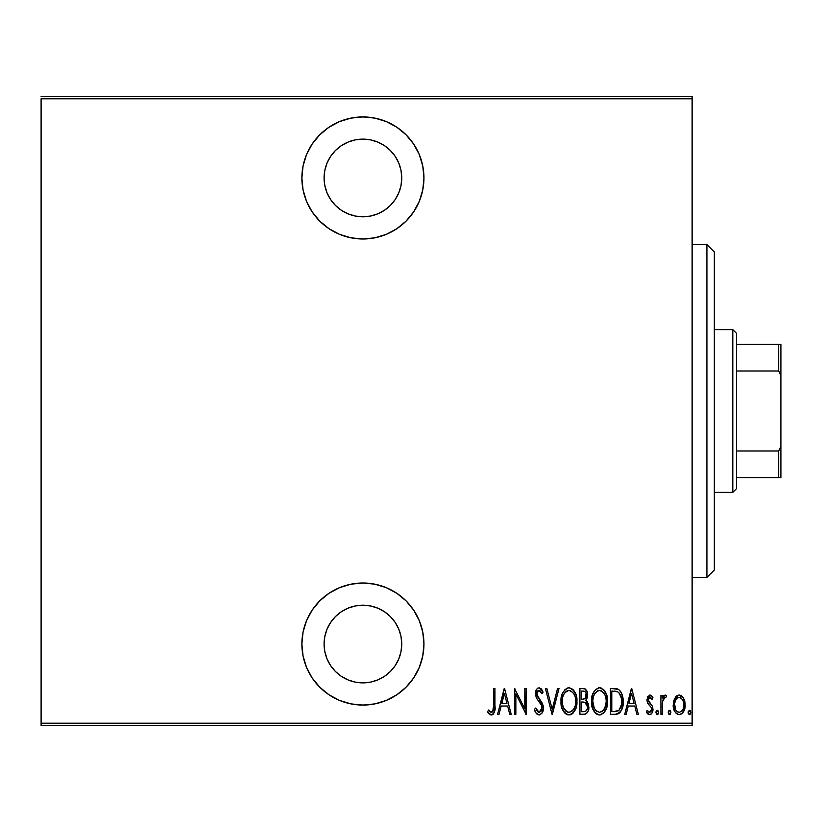 <?xml version="1.0" encoding="UTF-8"?>
<svg xmlns="http://www.w3.org/2000/svg" width="822" height="822" viewBox="0 0 822 822"><rect width="100%" height="100%" fill="white"/><g stroke="black" fill="none" stroke-linecap="round" stroke-linejoin="round"><path stroke-width="1.23" d="M362.913 116.93A61.034 61.034 0 0 1 423.947 177.963A61.034 61.034 0 0 1 362.913 238.997L374.822 237.825L386.268 234.352L396.821 228.711L406.068 221.118L413.661 211.87L419.302 201.318L422.775 189.872L423.947 177.963L422.775 166.054L419.302 154.608L413.661 144.055L406.068 134.808L396.821 127.215L386.268 121.574L374.822 118.101L362.913 116.93L351.004 118.101L339.558 121.574L329.006 127.215L319.758 134.808L312.165 144.055L306.524 154.608L303.051 166.054L301.88 177.963L303.051 189.872L306.524 201.318L312.165 211.87L319.758 221.118L329.006 228.711L339.558 234.352L351.004 237.825L362.913 238.997A61.034 61.034 0 0 1 301.88 177.963A61.034 61.034 0 0 1 362.913 116.93M362.913 583.004A61.034 61.034 0 0 1 423.947 644.037A61.034 61.034 0 0 1 362.913 705.071L374.822 703.899L386.268 700.426L396.821 694.785L406.068 687.192L413.661 677.945L419.302 667.392L422.775 655.946L423.947 644.037L422.775 632.128L419.302 620.682L413.661 610.13L406.068 600.882L396.821 593.289L386.268 587.648L374.822 584.175L362.913 583.004L351.004 584.175L339.558 587.648L329.006 593.289L319.758 600.882L312.165 610.13L306.524 620.682L303.051 632.128L301.88 644.037L303.051 655.946L306.524 667.392L312.165 677.945L319.758 687.192L329.006 694.785L339.558 700.426L351.004 703.899L362.913 705.071A61.034 61.034 0 0 1 301.88 644.037A61.034 61.034 0 0 1 362.913 583.004M362.913 605.197A38.84 38.84 0 0 1 401.753 644.037A38.84 38.84 0 0 1 362.913 682.877A38.84 38.84 0 0 1 324.074 644.037A38.84 38.84 0 0 1 362.913 605.197L370.486 605.948L377.781 608.157L384.49 611.743L390.378 616.572L395.207 622.46L398.793 629.169L401.002 636.464L401.753 644.037L401.002 651.61L398.793 658.905L395.207 665.615L390.378 671.502L384.49 676.331L377.781 679.917L370.486 682.126L362.913 682.877L355.34 682.126L348.045 679.917L341.336 676.331L335.448 671.502L330.619 665.615L327.033 658.905L324.824 651.61L324.074 644.037L324.824 636.464L327.033 629.169L330.619 622.46L335.448 616.572L341.336 611.743L348.045 608.157L355.34 605.948L362.913 605.197L355.34 605.948M362.913 139.124A38.84 38.84 0 0 1 401.753 177.963A38.84 38.84 0 0 1 362.913 216.803A38.84 38.84 0 0 1 324.074 177.963A38.84 38.84 0 0 1 362.913 139.124L370.486 139.874L377.781 142.083L384.49 145.669L390.378 150.498L395.207 156.386L398.793 163.095L401.002 170.39L401.753 177.963L401.002 185.536L398.793 192.831L395.207 199.541L390.378 205.428L384.49 210.257L377.781 213.843L370.486 216.052L362.913 216.803L355.34 216.052L348.045 213.843L341.336 210.257L335.448 205.428L330.619 199.541L327.033 192.831L324.824 185.536L324.074 177.963L324.824 170.39L327.033 163.095L330.619 156.386L335.448 150.498L341.336 145.669L348.045 142.083L355.34 139.874L362.913 139.124M692.124 723.196L41.1 723.196L41.1 98.804L692.124 98.804L692.124 723.196L692.124 96.585L41.1 96.585L692.124 96.585L692.124 98.804L41.1 98.804L41.1 723.196L692.124 723.196L692.124 725.415L692.124 723.196M674.78 698.197L673.557 701.454L673.269 706.478L674.492 711.009L676.311 713.547L679.188 714.647L682.054 713.547L684.849 708.03L685.127 704.033L684.294 699.769L682.794 697.005L680.575 695.299L677.79 695.299L675.561 697.015L673.197 704.906C672.92 709.879 674.913 713.126 679.188 714.647C683.442 713.126 685.435 709.879 685.158 704.906L683.575 698.186L679.188 695.063L674.78 698.197M662.244 714.318L660.919 714.318L662.244 714.318L662.645 700.837L663.909 697.96L665.81 697.724L666.56 695.71L664.166 695.402L662.244 698.186L662.244 695.391L660.919 695.391L660.919 714.318L660.919 695.391L660.919 714.318L662.244 714.318L662.522 701.464L665.019 697.385L665.81 697.724L666.56 695.71L665.255 695.063L662.244 698.186L662.244 695.391L660.919 695.391L662.244 695.391M649.945 695.063L647.582 696.922L647.006 700.776L647.88 703.673L651.24 707.475L651.517 710.29L650.058 712.242L648.784 712.119L647.222 710.331L646.318 712.088L647.602 713.835L650.027 714.606L651.784 713.373L652.791 710.938L652.411 706.262L648.332 700.375L649.503 697.467L650.613 697.621L652.021 699.378L652.956 697.755L650.942 695.361L649.945 695.063L646.976 700.025L647.5 702.944L651.24 707.475L651.62 709.283L649.555 712.325L647.222 710.331L646.318 712.088L649.596 714.647C652 713.804 653.12 711.975 652.956 709.181L652.411 706.262L648.692 701.649L648.301 699.933L649.904 697.385L652.021 699.378L652.956 697.755L649.678 695.083M615.226 714.318L619.192 713.229L621.607 709.869L623.004 703.786L622.603 696.583L620.816 691.795L618.802 689.596L616.068 688.589L610.458 688.425L610.458 714.318L615.226 714.318C621.093 712.715 623.703 708.513 623.076 701.7C623.446 696.737 621.905 692.627 618.442 689.36L610.458 688.425L610.458 714.318L610.458 688.425L613.572 688.425M584.339 714.308L579.921 714.318L585.233 714.143L586.785 713.188L588.326 710.578L588.542 704.125L585.839 700.354L587.196 697.765L587.34 692.586L585.028 688.857L579.921 688.425L579.921 714.318L579.921 688.425L579.921 714.318L584.031 714.318C587.483 713.332 589.097 710.876 588.881 706.971L585.839 700.354L587.555 694.837C587.781 691.117 586.209 688.98 582.829 688.425L583.394 688.446M557.563 688.425L559.011 688.425L552.363 714.318L559.011 688.425L557.563 688.425L552.199 709.324L546.846 688.425L545.397 688.425L552.035 714.318L545.397 688.425L552.035 714.318L559.011 688.425L557.563 688.425L552.199 709.324L546.846 688.425L545.397 688.425L546.846 688.425M515.856 714.318L515.856 693.953L526.142 714.318L526.142 688.425L524.816 688.425L524.816 708.831L514.521 688.425L514.521 714.318L515.856 714.318L514.521 714.318L515.856 714.318L515.856 693.953L526.142 714.318L526.142 688.425L524.816 688.425L524.816 708.831L514.521 688.425L514.521 714.318L514.808 688.425M493.611 705.646L492.655 711.657L490.919 712.222L488.443 710.003L487.631 711.996L489.152 713.958L491.351 714.986L492.645 714.657L494.269 712.571L494.936 688.425L493.611 688.425L493.611 705.646C494.156 708.564 493.436 710.794 491.453 712.325L488.443 710.003L487.631 711.996L491.351 714.986C494.525 713.167 495.717 710.146 494.936 705.913L494.936 688.425L493.611 688.425L493.539 708.636M499.046 714.318L497.598 714.318L504.235 688.425L497.598 714.318L499.046 714.318L501.173 706.016L507.626 706.016L509.753 714.318L511.202 714.318L504.564 688.425L497.598 714.318L499.046 714.318L501.173 706.016L507.626 706.016L509.753 714.318L511.202 714.318L504.564 688.425L511.202 714.318L509.753 714.318M539.068 714.986L541.862 713.311L543.404 707.978L542.386 703.478L536.828 694.58L537.239 691.59L538.4 690.501L540.013 690.799L541.832 693.737L543.075 692.145L541.647 689.36L539.109 687.757L537.341 688.466L536.201 690.028L535.492 694.816L536.54 698.227L541.534 705.399L541.914 709.386L540.989 711.359L539.088 712.325L537.3 711.246L535.739 708.009L534.444 709.324L535.975 712.9L539.068 714.986C542.13 713.866 543.578 711.533 543.404 707.978L536.766 693.696L538.944 690.418L541.832 693.737L543.075 692.145L539.109 687.757C536.458 688.723 535.235 690.737 535.441 693.799L536.293 697.744L541.534 705.399L542.078 707.937L539.088 712.325L535.739 708.009L534.444 709.324C534.947 712.253 536.489 714.133 539.068 714.986M560.994 701.485L561.909 707.845L565.115 713.373L568.988 714.986L572.862 713.321L576.047 707.752L576.931 701.361L576.047 694.929L572.8 689.36L568.865 687.757L565.022 689.483L562.227 694.056L560.994 701.485C560.573 708.256 563.245 712.756 568.988 714.986C574.732 712.695 577.373 708.153 576.931 701.361C577.393 694.498 574.701 689.966 568.865 687.757C563.173 690.131 560.553 694.703 560.994 701.485M591.542 701.485L592.446 707.845L595.662 713.373L599.536 714.986L603.41 713.321L606.585 707.752L607.479 701.361L606.585 694.929L603.338 689.36L599.413 687.757L595.56 689.483L592.775 694.056L591.542 701.485C591.121 708.256 593.782 712.756 599.536 714.986C605.269 712.695 607.92 708.153 607.479 701.361C607.931 694.498 605.249 689.966 599.413 687.757C593.71 690.131 591.09 694.703 591.542 701.485M626.179 714.318L624.741 714.318L631.378 688.425L624.741 714.318L626.179 714.318L628.306 706.016L634.769 706.016L636.896 714.318L638.345 714.318L631.707 688.425L624.741 714.318L626.179 714.318L628.306 706.016L634.769 706.016L636.896 714.318L638.345 714.318L631.707 688.425L638.345 714.318L636.896 714.318M655.935 712.489L656.634 714.39L657.898 714.39L658.597 712.489L657.898 710.588L656.634 710.588L656.007 711.801L657.271 714.647L658.597 712.489L657.271 710.331L655.935 712.489M668.224 712.489L668.923 714.39L670.187 714.39L670.875 712.489L670.187 710.588L668.913 710.588L668.286 711.801L669.55 714.647L670.875 712.489L669.55 710.331L668.224 712.489M688.137 712.489L688.435 713.835L689.637 714.626L690.778 712.15L690.1 710.588L689.124 710.403L688.137 712.489L689.473 714.647L690.799 712.489L689.473 710.331L688.24 713.321M41.1 725.415L692.124 725.415L41.1 725.415L41.1 723.196L41.1 725.415M493.611 688.425L494.936 688.425L494.885 708.605M494.844 709.417L494.782 710.198M494.536 711.718L494.279 712.54M491.69 714.955L493.303 714.123M490.734 714.904L490.148 714.678M488.34 713.013L487.631 711.996L488.443 710.003L489.388 711.03L488.443 710.003M489.891 711.513L492.327 711.996M490.436 711.955L491.453 712.325L490.436 711.955M492.923 711.256L493.251 710.516M493.395 709.92L493.601 706.694M504.4 693.419L506.948 703.365L501.852 703.365L504.4 693.419L506.948 703.365L501.852 703.365L504.4 693.419M524.816 688.425L526.142 688.425L525.844 714.318M537.239 714.339L536.324 713.424M535.965 712.9L535.492 712.047L535.975 712.9M534.444 709.324L535.739 708.009L536.242 709.365M536.858 710.588L538.03 711.965M538.389 712.181L539.458 712.294M540.989 711.359L542.037 707.29M541.513 710.537L541.862 709.592M541.801 706.119L541.266 704.834M540.948 704.269L540.588 703.683M540.958 704.29L539.684 702.409M538.204 700.549L537.547 699.697M535.492 694.826L535.441 693.799M535.482 692.812L535.615 691.877M535.852 690.912L536.16 690.11M536.211 690.007L537.331 688.476M537.362 688.446L538.184 687.942M541.184 688.774L542.068 690.048M542.428 690.716L543.075 692.145L541.832 693.737L541.338 692.689M541.821 693.727L541.493 692.997M540.773 691.662L540.023 690.809M539.509 690.521L538.4 690.501M537.917 690.757L537.372 691.353M537.249 691.579L536.766 693.696M537.013 695.433L538.05 697.436M538.77 698.351L539.818 699.625M542.15 703.016L541.842 702.45M542.941 704.927L543.137 705.636M543.147 705.677L543.332 706.766M543.393 708.543L543.332 709.294M543.178 710.239L542.89 711.287M541.852 713.332L539.345 714.965M534.752 710.249L535.101 711.153M561.097 699.275L561.385 697.2M561.899 695.052L562.217 694.087M567.797 687.88L568.331 687.788M569.41 687.788L572.8 689.36M572.883 689.442L573.571 690.172M574.208 691.035L575.236 692.843M576.551 697.015L576.037 694.909M576.602 697.262L576.839 699.162M576.839 703.57L576.561 705.656M575.256 709.797L574.249 711.626M573.551 712.582L572.595 713.568M572.04 714.01L571.115 714.534M571.074 714.554L570.088 714.873M567.92 714.873L566.882 714.554M566.543 714.39L565.135 713.383M565.094 713.342L563.769 711.76M563.728 711.698L562.71 709.889M562.669 709.818L561.919 707.886M561.385 705.769L561.087 703.622M571.763 691.446L568.937 690.418C573.705 692.186 575.924 695.833 575.606 701.351L575.534 699.604L575.606 701.351C575.955 706.93 573.735 710.588 568.937 712.325L571.496 711.533M574.188 694.539L574.578 695.422M572.143 711.04L573.016 710.136L571.434 711.575L568.937 712.325C564.211 710.588 562.012 706.971 562.33 701.474C561.991 695.936 564.19 692.247 568.937 690.418L570.643 690.778L573.437 693.234M573.098 710.033L573.602 709.324M573.797 708.996L573.016 710.136M574.259 708.122L574.64 707.208M574.999 706.077L574.218 708.215M575.534 703.118L575.287 704.865M562.649 704.937L563.748 708.245L562.649 704.937L562.402 699.717L562.556 704.454M565.187 710.444L565.742 711.02M565.844 711.112L567.231 711.996L563.748 708.245M568.937 690.418L567.221 690.788L568.937 690.418M565.772 691.775L567.221 690.788M564.231 693.665L564.755 692.884M562.402 699.717L562.649 697.929M583.969 688.517L585.377 689.052M586.579 690.459L587.504 693.696M587.555 694.837L587.535 694.271M586.682 699.132L587.196 697.765M586.672 699.142L586.322 699.748M586.631 700.899L587.268 701.515M588.254 703.242L588.737 705.05M588.644 709.407L588.398 710.352M588.295 710.67L587.843 711.698M585.233 714.143L586.322 713.588M583.784 702.111L582.14 702.039L584.935 702.337L587.555 706.971C587.545 709.982 586.107 711.544 583.219 711.667L581.246 711.667L581.246 702.039L584.596 702.235M585.254 702.491L586.949 704.228L587.473 708.009L587.411 705.543M586.466 710.475L585.86 711.061M586.117 696.111L586.23 694.888C586.261 697.765 584.904 699.265 582.151 699.378L581.246 699.378L581.246 691.076L583.065 691.076C585.264 691.302 586.322 692.566 586.23 694.888L586.086 693.48L585.285 698.186L582.151 699.378L583.404 699.286M585.541 692.175L586.086 693.48M583.784 691.138L584.504 691.333M584.473 691.323L583.959 691.168M583.908 699.173L585.716 697.436M587.298 705.101L586.949 704.228M586.898 704.115L586.127 703.087M583.219 711.667L581.246 711.667L581.246 702.039L582.14 702.039M587.473 708.009L587.298 708.811M586.199 694.179L586.107 696.193M582.151 699.378L581.246 699.378L581.246 691.076L583.065 691.076M591.635 699.275L591.912 697.231M592.446 695.052L592.765 694.087M598.868 687.788L598.354 687.88M600.481 687.86L599.947 687.788M600.512 687.87L601.519 688.168M603.44 689.463L604.108 690.172M604.745 691.035L605.773 692.843M607.098 697.015L606.574 694.909M607.139 697.262L607.386 699.162M607.386 703.57L607.098 705.646M605.814 709.766L604.766 711.657M604.088 712.592L603.553 713.177M601.612 714.554L600.605 714.873M598.457 714.873L595.662 713.373M597.08 714.39L595.673 713.383M595.631 713.342L594.296 711.739M594.275 711.698L593.248 709.9M593.207 709.818L592.457 707.876M591.912 705.738L591.624 703.622M602.3 691.446L599.474 690.418C604.242 692.186 606.472 695.833 606.143 701.351L606.071 703.118L606.143 701.351C606.492 706.93 604.273 710.588 599.474 712.325L602.033 711.533M605.547 706.077L603.225 710.516M592.939 703.221L594.285 708.245L592.868 701.474L593.104 704.454M604.735 694.539L605.126 695.422M602.68 711.04L599.474 712.325C594.758 710.588 592.549 706.971 592.868 701.474C592.528 695.936 594.738 692.247 599.474 690.418L601.18 690.778L603.975 693.234M603.636 710.033L604.139 709.324M604.797 708.122L605.177 707.208M599.474 690.418L597.769 690.788L599.474 690.418M596.32 691.764L597.769 690.788M594.768 693.665L595.292 692.884M592.95 699.707L593.196 697.929M592.888 700.591L592.868 701.474L592.888 700.591M615.894 688.569L616.788 688.723M617.312 688.867L617.867 689.062M620.723 691.651L618.802 689.596M622.603 696.553L621.74 693.634M622.942 698.813L623.025 699.995M623.076 701.7L623.055 702.738M623.055 702.872L623.004 703.796M622.871 705.04L622.757 705.862M622.233 708.153L622.388 707.608M621.586 709.92L621.062 710.968M620.353 712.068L619.202 713.208M619.192 713.229L618.534 713.63M618 713.866L617.301 714.082M616.962 714.164L616.274 714.267M616.51 691.415L615.308 691.21L616.51 691.415M616.932 711.379L611.794 711.667L611.794 691.076L617.651 691.805C620.702 694.282 622.069 697.58 621.751 701.69L621.709 700.293L621.751 701.69C622.048 705.523 620.805 708.626 618.01 710.999L619.048 710.259L613.572 711.667L616.305 711.492M621.586 704.331L619.069 710.239M614.096 691.107L615.308 691.21M621.617 699.286L621.709 700.293M620.435 694.867L619.295 693.1L621.576 698.895M620.363 708.482L620.631 707.927M631.543 693.419L634.091 703.365L628.984 703.365L631.543 693.419L634.091 703.365L628.984 703.365L631.543 693.419M650.202 695.083L650.942 695.361M651.045 695.433L651.743 696.029M651.949 696.265L652.401 696.861M652.956 697.755L652.021 699.378L651.63 698.721M651.332 698.31L652.021 699.378M650.911 697.857L649.503 697.467M648.661 698.351L648.445 698.895M648.383 699.142L648.332 700.375M648.527 701.238L648.301 699.933L650.346 703.601M652.956 709.181L652.915 710.064M652.791 710.938L652.257 712.582M652.226 712.643L651.805 713.342M651.784 713.373L651.199 714.03M648.527 714.431L649.051 714.595M646.318 712.088L647.222 710.331M651.147 711.225L651.435 710.547M651.517 710.27L651.599 708.821M651.62 709.283L651.24 707.475L651.62 709.283M646.976 700.025L647.006 699.234M647.582 696.922L647.983 696.224M651.517 704.824L650.952 704.187M655.956 712.15L656.059 711.575M662.738 697.128L663.282 696.255M663.323 696.193L664.166 695.402M664.967 695.093L666.56 695.71L665.81 697.724L664.412 697.559M665.81 697.724L665.019 697.385L665.81 697.724M662.645 700.837L662.368 702.913M662.337 703.416L662.244 707.958M662.409 702.43L662.522 701.464M668.245 712.15L668.348 711.575M670.762 711.575L670.865 712.15M675.561 697.015L676.527 696.018M677.79 695.309L678.479 695.124M679.188 695.063L679.886 695.124M679.938 695.124L681.798 695.998M684.798 701.443L685.065 703.139M685.127 704.033L685.075 703.211M685.075 706.499L684.849 708.03M683.401 711.862L682.907 712.612M682.897 712.623L682.239 713.373M679.979 714.575L680.986 714.256M678.376 714.575L677.657 714.38M674.492 710.989L673.906 709.55M673.876 709.458L673.506 708.04M673.331 707.043L673.28 706.499M673.29 703.129L673.567 701.433M673.557 701.454L673.29 703.17M683.77 706.108L683.822 704.927C684.027 708.728 682.476 711.194 679.178 712.325C675.879 711.194 674.328 708.728 674.533 704.927C674.328 701.104 675.879 698.587 679.178 697.385L677.996 697.621L679.178 697.385C682.466 698.597 684.017 701.104 683.822 704.927L683.76 706.149M683.668 702.913L683.801 705.523M681.376 698.279L683.277 701.341M679.475 697.405L680.893 697.909M682.096 710.753L681.376 711.492M674.636 703.252L675.057 708.379M678.006 712.109L676.003 710.403M676.979 711.492L677.945 712.078M675.53 709.581L674.585 703.714L675.55 700.221L677.451 697.909L676.352 698.936M676.177 699.183L674.975 701.669M688.158 712.15L688.261 711.575M690.213 710.701L690.675 711.575M690.336 714.123L690.696 713.321M568.064 712.242L567.231 711.996M563.08 696.255L564.19 693.727M575.287 697.868L575.534 699.604M582.839 702.05L583.548 702.08M587.555 706.971L587.535 707.495M587.227 709.026L586.507 710.424M585.028 711.451L584.134 711.626M606.122 702.235L604.756 708.215M599.474 712.325L596.32 711.051L594.285 708.245M593.618 696.255L594.727 693.727M605.824 697.868L606.071 699.604M614.702 711.636L611.794 711.667L611.794 691.076L612.883 691.076M621.751 701.69L621.74 702.348M621.709 703.005L621.031 706.869M616.952 711.369L615.832 711.554M683.585 707.31L683.277 708.472M677.451 697.909L678.571 697.446M312.165 677.945L313.305 679.589M329.006 694.785L339.558 700.426M413.661 677.945L415.151 675.602M401.002 636.464L401.753 644.037M319.758 134.808L318.71 135.877M339.558 234.352L340.955 234.907M419.302 154.608L418.501 152.769M406.068 134.808L403.869 132.712M324.824 185.536L324.074 177.963M370.486 216.052L362.913 216.803M706.92 577.455L714.318 570.057L714.318 251.943L706.92 244.545L706.92 577.455L706.92 244.545L692.124 244.545L706.92 244.545L714.318 251.943L714.318 570.057L706.92 577.455L692.124 577.455L706.92 577.455M736.512 370.989L736.512 333.321L732.813 329.622L732.813 492.378L736.512 488.679L736.512 370.989L736.512 488.679L732.813 492.378L732.813 329.622L714.318 329.622L732.813 329.622L736.512 333.321L736.512 370.989L778.681 370.989L780.9 375.49L780.9 446.51L778.681 451.011L736.512 451.011L778.681 451.011L778.681 477.582L780.9 477.582L780.9 446.51L780.9 477.582L778.681 477.582L778.681 451.011L780.9 446.51L780.9 344.418L736.512 344.418L778.681 344.418L778.681 370.989L778.681 344.418L780.9 344.418L780.9 375.49L778.681 370.989L736.512 370.989M714.318 492.378L732.813 492.378L714.318 492.378M736.512 477.582L778.681 477.582L736.512 477.582"/></g></svg>
